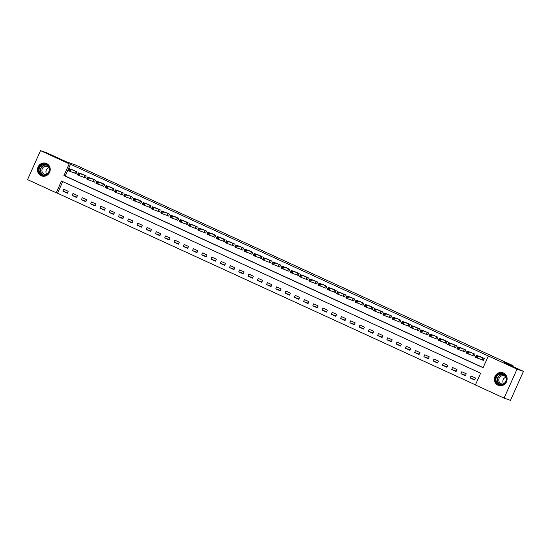 <?xml version="1.0" encoding="UTF-8"?>
<svg xmlns="http://www.w3.org/2000/svg" width="551" height="551" viewBox="0 0 551 551"><rect width="100%" height="100%" fill="white"/><g stroke="black" fill="none" stroke-linecap="round" stroke-linejoin="round"><path stroke-width="0.83" d="M46.58 163.523A6.695 6.35 109.3 0 1 49.735 172.008A6.695 6.35 109.3 0 1 41.628 175.948A6.695 6.35 109.3 0 1 41.111 175.741A6.695 6.35 109.3 0 1 37.95 167.256A6.695 6.35 109.3 0 1 46.057 163.31A6.695 6.35 109.3 0 1 46.58 163.523M503.469 373.013A6.695 6.35 109.3 0 1 506.631 381.499A6.695 6.35 109.3 0 1 498.524 385.445A6.695 6.35 109.3 0 1 498.008 385.232A6.695 6.35 109.3 0 1 494.846 376.746A6.695 6.35 109.3 0 1 502.953 372.8A6.695 6.35 109.3 0 1 503.469 373.013M40.512 150.637L46.931 152.889L66.368 161.801L75.356 164.942L512.995 365.609L504.013 362.462L523.45 371.374L510.488 400.363L504.069 398.111L475.375 384.956L480.63 373.206L61.498 181.031L56.243 192.781L27.55 179.626L40.512 150.637L69.212 163.799L63.95 175.549L483.082 367.724L488.338 355.974L517.031 369.129L504.069 398.111M62.731 181.596L57.531 193.229L475.423 384.839M57.531 193.229L56.243 192.781M475.492 378.027L471.05 375.996L470.175 377.952L474.618 379.99L475.492 378.027M466.236 373.785L461.793 371.746L460.918 373.709L465.361 375.741L466.236 373.785M456.979 369.542L452.536 367.503L451.662 369.459L456.104 371.498L456.979 369.542M447.729 365.299L443.279 363.261L442.405 365.217L446.847 367.255L447.729 365.299M438.472 361.05L434.03 359.018L433.148 360.974L437.59 363.013L438.472 361.05M429.215 356.807L424.773 354.768L423.891 356.731L428.334 358.77L429.215 356.807M419.958 352.564L415.516 350.526L414.634 352.488L419.084 354.52L419.958 352.564M410.702 348.322L406.259 346.283L405.384 348.239L409.827 350.278L410.702 348.322M401.445 344.079L397.002 342.04L396.128 343.996L400.57 346.035L401.445 344.079M392.188 339.829L387.746 337.797L386.871 339.753L391.313 341.792L392.188 339.829M382.931 335.587L378.489 333.548L377.614 335.511L382.057 337.543L382.931 335.587M373.674 331.344L369.232 329.305L368.357 331.261L372.8 333.3L373.674 331.344M364.418 327.101L359.975 325.062L359.1 327.019L363.543 329.057L364.418 327.101M355.161 322.852L350.718 320.82L349.844 322.776L354.286 324.815L355.161 322.852M345.904 318.609L341.462 316.57L340.587 318.533L345.029 320.572L345.904 318.609M336.647 314.366L332.205 312.327L331.33 314.29L335.773 316.322L336.647 314.366M327.39 310.123L322.948 308.085L322.073 310.041L326.516 312.08L327.39 310.123M318.134 305.881L313.691 303.842L312.816 305.798L317.259 307.837L318.134 305.881M308.877 301.631L304.434 299.599L303.56 301.555L308.002 303.594L308.877 301.631M299.627 297.388L295.178 295.35L294.303 297.313L298.745 299.351L299.627 297.388M290.37 293.146L285.921 291.107L285.046 293.07L289.489 295.102L290.37 293.146M281.113 288.903L276.671 286.864L275.789 288.82L280.232 290.859L281.113 288.903M271.857 284.66L267.414 282.622L266.532 284.578L270.982 286.616L271.857 284.66M262.6 280.411L258.157 278.379L257.276 280.335L261.725 282.374L262.6 280.411M253.343 276.168L248.9 274.129L248.026 276.092L252.468 278.124L253.343 276.168M244.086 271.925L239.644 269.887L238.769 271.843L243.211 273.881L244.086 271.925M234.829 267.683L230.387 265.644L229.512 267.6L233.955 269.639L234.829 267.683M225.573 263.433L221.13 261.401L220.255 263.357L224.698 265.396L225.573 263.433M216.316 259.19L211.873 257.152L210.999 259.115L215.441 261.153L216.316 259.19M207.059 254.948L202.616 252.909L201.742 254.872L206.184 256.904L207.059 254.948M197.802 250.705L193.36 248.666L192.485 250.622L196.927 252.661L197.802 250.705M188.545 246.462L184.103 244.424L183.228 246.38L187.671 248.418L188.545 246.462M179.289 242.213L174.846 240.181L173.971 242.137L178.414 244.176L179.289 242.213M170.032 237.97L165.589 235.931L164.715 237.894L169.157 239.933L170.032 237.97M160.775 233.727L156.332 231.689L155.458 233.652L159.9 235.683L160.775 233.727M151.525 229.485L147.076 227.446L146.201 229.402L150.643 231.441L151.525 229.485M142.268 225.242L137.819 223.203L136.944 225.159L141.387 227.198L142.268 225.242M133.011 220.992L128.569 218.961L127.687 220.917L132.13 222.955L133.011 220.992M123.755 216.75L119.312 214.711L118.431 216.674L122.873 218.706L123.755 216.75M114.498 212.507L110.055 210.468L109.174 212.424L113.623 214.463L114.498 212.507M105.241 208.264L100.799 206.226L99.924 208.182L104.366 210.22L105.241 208.264M95.984 204.015L91.542 201.983L90.667 203.939L95.109 205.978L95.984 204.015M86.727 199.772L82.285 197.733L81.41 199.696L85.853 201.735L86.727 199.772M77.471 195.529L73.028 193.491L72.153 195.453L76.596 197.485L77.471 195.529M68.214 191.287L63.771 189.248L62.897 191.204L67.339 193.243L68.214 191.287M488.338 355.974L70.494 164.246L65.238 175.996L483.137 367.607M482.173 359.851L483.379 360.402L484.253 358.446L479.756 356.531M472.916 355.609L474.122 356.16L474.996 354.203L470.499 352.289M463.66 351.366L464.865 351.917L465.74 349.954L461.242 348.039M454.403 347.116L455.608 347.674L456.483 345.711L451.985 343.796M445.146 342.874L446.351 343.425L447.233 341.468L442.735 339.554M435.896 338.631L437.095 339.182L437.976 337.226L433.479 335.311M426.639 334.388L427.838 334.939L428.719 332.983L424.222 331.061M417.382 330.145L418.588 330.696L419.463 328.733L414.965 326.819M408.126 325.896L409.331 326.454L410.206 324.491L405.708 322.576M398.869 321.653L400.074 322.204L400.949 320.248L396.451 318.333M389.612 317.41L390.817 317.961L391.692 316.005L387.195 314.091M380.355 313.168L381.561 313.719L382.435 311.763L377.938 309.841M371.098 308.918L372.304 309.476L373.179 307.513L368.681 305.598M361.842 304.675L363.047 305.226L363.922 303.27L359.424 301.356M352.585 300.433L353.79 300.984L354.665 299.028L350.167 297.113M343.328 296.19L344.533 296.741L345.408 294.785L340.911 292.863M334.071 291.947L335.277 292.498L336.151 290.535L331.654 288.621M324.815 287.698L326.02 288.256L326.895 286.293L322.397 284.378M315.558 283.455L316.763 284.006L317.638 282.05L313.14 280.135M306.301 279.212L307.506 279.763L308.381 277.807L303.883 275.893M297.044 274.97L298.249 275.521L299.131 273.565L294.633 271.643M287.787 270.727L288.993 271.278L289.874 269.315L285.377 267.4M278.537 266.477L279.736 267.028L280.617 265.072L276.12 263.158M269.281 262.235L270.479 262.786L271.361 260.83L266.863 258.915M260.024 257.992L261.229 258.543L262.104 256.587L257.606 254.672M250.767 253.749L251.972 254.3L252.847 252.337L248.349 250.423M241.51 249.5L242.715 250.058L243.59 248.095L239.093 246.18M232.253 245.257L233.459 245.808L234.333 243.852L229.836 241.937M222.997 241.014L224.202 241.565L225.077 239.609L220.579 237.695M213.74 236.772L214.945 237.323L215.82 235.367L211.322 233.445M204.483 232.529L205.688 233.08L206.563 231.117L202.065 229.202M195.226 228.279L196.431 228.837L197.306 226.874L192.809 224.96M185.969 224.037L187.175 224.588L188.049 222.632L183.552 220.717M176.713 219.794L177.918 220.345L178.793 218.389L174.295 216.474M167.456 215.551L168.661 216.102L169.536 214.146L165.038 212.225M158.199 211.302L159.404 211.859L160.279 209.897L155.781 207.982M148.942 207.059L150.148 207.61L151.022 205.654L146.532 203.739M139.685 202.816L140.891 203.367L141.772 201.411L137.275 199.496M130.435 198.574L131.634 199.125L132.516 197.168L128.018 195.254M121.179 194.331L122.377 194.882L123.259 192.919L118.761 191.004M111.922 190.081L113.127 190.639L114.002 188.676L109.504 186.761M102.665 185.839L103.87 186.39L104.745 184.433L100.248 182.519M93.408 181.596L94.614 182.147L95.488 180.191L90.991 178.276M84.151 177.353L85.357 177.904L86.231 175.948L81.734 174.026M74.895 173.11L76.1 173.661L76.975 171.698L72.477 169.784M512.637 366.415L512.995 365.609M523.45 371.374L517.031 369.129M70.494 164.246L69.212 163.799M65.238 175.996L63.95 175.549M474.804 379.57L470.175 377.952M67.525 192.829L62.897 191.204M76.782 197.072L72.153 195.453M86.039 201.315L81.41 199.696M95.295 205.557L90.667 203.939M104.552 209.807L99.924 208.182M113.809 214.05L109.174 212.424M123.066 218.292L118.431 216.674M132.316 222.535L127.687 220.917M141.573 226.778L136.944 225.159M150.829 231.027L146.201 229.402M160.086 235.27L155.458 233.652M169.343 239.513L164.715 237.894M178.6 243.756L173.971 242.137M187.857 248.005L183.228 246.38M197.113 252.248L192.485 250.622M206.37 256.49L201.742 254.872M215.627 260.733L210.999 259.115M224.884 264.976L220.255 263.357M234.141 269.225L229.512 267.6M243.397 273.468L238.769 271.843M252.654 277.711L248.026 276.092M261.911 281.954L257.276 280.335M271.168 286.196L266.532 284.578M280.418 290.446L275.789 288.82M289.674 294.689L285.046 293.07M298.931 298.931L294.303 297.313M308.188 303.174L303.56 301.555M317.445 307.424L312.816 305.798M326.702 311.666L322.073 310.041M335.958 315.909L331.33 314.29M345.215 320.152L340.587 318.533M354.472 324.394L349.844 322.776M363.729 328.644L359.1 327.019M372.986 332.887L368.357 331.261M382.242 337.129L377.614 335.511M391.499 341.372L386.871 339.753M400.756 345.622L396.128 343.996M410.013 349.864L405.384 348.239M419.27 354.107L414.634 352.488M428.52 358.35L423.891 356.731M437.776 362.592L433.148 360.974M447.033 366.842L442.405 365.217M456.29 371.085L451.662 369.459M465.547 375.327L460.918 373.709M483.399 360.354L475.43 357.282L476.312 355.319L481.016 356.958M476.271 356.049L476.312 355.319L478.158 356.173L477.283 358.129L476.656 357.172L477.008 356.387L476.271 356.049L475.919 356.828L476.656 357.172M483.048 357.895L478.158 356.173L477.008 356.387M475.43 357.282L475.919 356.828M471.766 352.723L467.055 351.077L468.901 351.924L468.026 353.887L466.174 353.033L467.055 351.077L466.663 352.585L467.4 352.922L467.751 352.144L467.014 351.8M473.791 353.646L468.901 351.924L467.751 352.144M474.142 356.111L468.026 353.887L467.4 352.922M466.174 353.033L466.663 352.585M462.509 348.48L457.798 346.834L459.644 347.681L458.769 349.637L456.917 348.79L457.798 346.834L457.406 348.342L458.143 348.68L458.494 347.901L457.757 347.557M464.541 349.403L459.644 347.681L458.494 347.901M464.892 351.862L458.769 349.637L458.143 348.68M456.917 348.79L457.406 348.342M455.636 347.619L447.667 344.547L448.542 342.591L453.246 344.23M448.5 343.314L448.542 342.591L450.387 343.438L449.513 345.394L448.886 344.437L449.237 343.652L448.5 343.314L448.149 344.099L448.886 344.437M455.284 345.16L450.387 343.438L449.237 343.652M447.667 344.547L448.149 344.099M446.379 343.376L438.41 340.304L439.285 338.342L443.989 339.981M439.243 339.072L439.285 338.342L441.137 339.196L440.256 341.152L439.629 340.194L439.98 339.409L439.243 339.072L438.892 339.857L439.629 340.194M446.028 340.917L441.137 339.196L439.98 339.409M438.41 340.304L438.892 339.857M497.801 374.563A5.792 5.496 109.3 0 1 505.494 375.761A5.792 5.496 109.3 0 1 504.089 383.827A5.792 5.496 109.3 0 1 496.396 382.628A5.792 5.496 109.3 0 1 497.801 374.563M503.986 383.524A5.365 5.09 -70.7 0 0 502.849 374.177A5.365 5.09 -70.7 0 0 495.996 380.087A5.365 5.09 -70.7 0 0 503.986 383.524M503.58 383.806A4.222 4.009 109.3 0 1 505.88 377.235M503.187 384.026A4.222 4.009 109.3 0 1 500.528 376.478A4.222 4.009 109.3 0 1 505.715 376.822M504.131 373.364A6.653 6.309 -70.7 0 0 503.146 372.917A6.653 6.309 -70.7 0 0 497.333 373.881A6.653 6.309 -70.7 0 0 494.646 380.238A6.653 6.309 -70.7 0 0 498.745 385.473A6.653 6.309 -70.7 0 0 499.791 385.741M41.683 174.991A5.792 5.496 109.3 0 1 39.052 167.408A5.792 5.496 109.3 0 1 46.415 164.412A5.792 5.496 109.3 0 1 49.046 171.995A5.792 5.496 109.3 0 1 41.683 174.991M46.367 164.852A5.365 5.09 -70.7 0 0 39.458 167.841A5.365 5.09 -70.7 0 0 42.406 174.812A5.365 5.09 -70.7 0 0 46.367 164.852M46.683 174.316A4.222 4.009 109.3 0 1 48.984 167.738M46.298 174.529A4.222 4.009 109.3 0 1 42.213 168.861A4.222 4.009 109.3 0 1 48.819 167.332M47.234 163.867A6.653 6.309 -70.7 0 0 46.766 163.633A6.653 6.309 -70.7 0 0 46.25 163.42A6.653 6.309 -70.7 0 0 38.198 167.339A6.653 6.309 -70.7 0 0 41.332 175.776A6.653 6.309 -70.7 0 0 41.848 175.983A6.653 6.309 -70.7 0 0 42.895 176.244M434.739 335.745L430.028 334.099L431.881 334.946L430.999 336.909L429.153 336.062L430.028 334.099L429.635 335.607L430.379 335.952L430.724 335.166L429.987 334.829M436.771 336.675L431.881 334.946L430.724 335.166M437.122 339.134L430.999 336.909L430.379 335.952M429.153 336.062L429.635 335.607M425.482 331.502L420.771 329.856L422.624 330.703L421.742 332.666L419.896 331.812L420.771 329.856L420.379 331.365L421.122 331.702L421.467 330.924L420.73 330.579M427.514 332.425L422.624 330.703L421.467 330.924M427.865 334.891L421.742 332.666L421.122 331.702M419.896 331.812L420.379 331.365M416.225 327.26L411.514 325.613L413.367 326.461L412.492 328.417L410.64 327.57L411.514 325.613L411.122 327.122L411.866 327.459L412.217 326.674L411.473 326.337M418.257 328.182L413.367 326.461L412.217 326.674M418.608 330.641L412.492 328.417L411.866 327.459M410.64 327.57L411.122 327.122M406.969 323.01L402.258 321.371L404.11 322.218L403.236 324.174L401.383 323.327L402.258 321.371L401.865 322.879L402.609 323.217L402.96 322.431L402.216 322.094M409 323.94L404.11 322.218L402.96 322.431M409.352 326.399L403.236 324.174L402.609 323.217M401.383 323.327L401.865 322.879M400.095 322.156L392.126 319.084L393.001 317.121L397.719 318.774M392.959 317.851L393.001 317.121L394.853 317.975L393.979 319.931L393.352 318.974L393.703 318.189L392.959 317.851L392.608 318.63L393.352 318.974M399.744 319.697L394.853 317.975L393.703 318.189M392.126 319.084L392.608 318.63M388.455 314.525L383.744 312.878L385.597 313.726L384.722 315.689L382.869 314.841L383.744 312.878L383.351 314.387L384.095 314.731L384.446 313.946L383.703 313.602M390.487 315.454L385.597 313.726L384.446 313.946M390.838 317.913L384.722 315.689L384.095 314.731M382.869 314.841L383.351 314.387M379.205 310.282L374.487 308.636L376.34 309.483L375.465 311.446L373.612 310.592L374.487 308.636L374.095 310.144L374.838 310.482L375.19 309.703L374.446 309.359M381.23 311.205L376.34 309.483L375.19 309.703M381.581 313.664L375.465 311.446L374.838 310.482M373.612 310.592L374.095 310.144M369.948 306.039L365.23 304.393L367.083 305.24L366.208 307.196L364.356 306.349L365.23 304.393L364.838 305.901L365.582 306.239L365.933 305.454L365.189 305.116M371.973 306.962L367.083 305.24L365.933 305.454M372.324 309.421L366.208 307.196L365.582 306.239M364.356 306.349L364.838 305.901M363.068 305.178L355.099 302.106L355.974 300.15L360.691 301.796M355.932 300.874L355.974 300.15L357.826 300.998L356.952 302.954L356.325 301.996L356.676 301.211L355.932 300.874L355.581 301.659L356.325 301.996M362.716 302.719L357.826 300.998L356.676 301.211M355.099 302.106L355.581 301.659M351.435 297.547L346.717 295.901L348.569 296.755L347.695 298.711L345.842 297.864L346.717 295.901L346.331 297.409L347.068 297.754L347.419 296.968L346.675 296.631M353.46 298.477L348.569 296.755L347.419 296.968M353.811 300.936L347.695 298.711L347.068 297.754M345.842 297.864L346.331 297.409M342.178 293.304L337.46 291.658L339.313 292.505L338.438 294.468L336.585 293.614L337.46 291.658L337.074 293.166L337.811 293.504L338.162 292.726L337.419 292.381M344.203 294.227L339.313 292.505L338.162 292.726M344.554 296.693L338.438 294.468L337.811 293.504M336.585 293.614L337.074 293.166M332.921 289.061L328.203 287.415L330.056 288.263L329.181 290.219L327.328 289.371L328.203 287.415L327.817 288.924L328.554 289.261L328.906 288.476L328.169 288.139M334.946 289.984L330.056 288.263L328.906 288.476M335.297 292.443L329.181 290.219L328.554 289.261M327.328 289.371L327.817 288.924M326.04 288.201L318.072 285.129L318.953 283.173L323.657 284.812M318.912 283.896L318.953 283.173L320.799 284.02L319.924 285.976L319.298 285.019L319.649 284.233L318.912 283.896L318.561 284.681L319.298 285.019M325.689 285.742L320.799 284.02L319.649 284.233M318.072 285.129L318.561 284.681M314.407 280.569L309.696 278.923L311.542 279.777L310.668 281.733L308.815 280.886L309.696 278.923L309.304 280.431L310.041 280.776L310.392 279.991L309.655 279.653M316.432 281.499L311.542 279.777L310.392 279.991M316.791 283.958L310.668 281.733L310.041 280.776M308.815 280.886L309.304 280.431M305.151 276.326L300.44 274.68L302.285 275.528L301.411 277.49L299.558 276.643L300.44 274.68L300.047 276.189L300.784 276.533L301.135 275.748L300.398 275.41M307.183 277.256L302.285 275.528L301.135 275.748M307.534 279.715L301.411 277.49L300.784 276.533M299.558 276.643L300.047 276.189M295.894 272.084L291.183 270.438L293.036 271.285L292.154 273.248L290.308 272.394L291.183 270.438L290.79 271.946L291.527 272.284L291.878 271.505L291.142 271.161M297.926 273.007L293.036 271.285L291.878 271.505M298.277 275.466L292.154 273.248L291.527 272.284M290.308 272.394L290.79 271.946M289.02 271.223L281.051 268.151L281.926 266.195L286.63 267.834M281.885 266.918L281.926 266.195L283.779 267.042L282.897 268.998L282.27 268.041L282.622 267.256L281.885 266.918L281.533 267.703L282.27 268.041M288.669 268.764L283.779 267.042L282.622 267.256M281.051 268.151L281.533 267.703M279.763 266.98L271.795 263.908L272.669 261.952L277.373 263.592M272.628 262.675L272.669 261.952L274.522 262.799L273.64 264.755L273.02 263.798L273.365 263.013L272.628 262.675L272.277 263.461L273.02 263.798M279.412 264.521L274.522 262.799L273.365 263.013M271.795 263.908L272.277 263.461M268.123 259.349L263.412 257.703L265.265 258.557L264.39 260.513L262.538 259.666L263.412 257.703L263.02 259.211L263.764 259.555L264.108 258.77L263.371 258.433M270.155 260.279L265.265 258.557L264.108 258.77M270.507 262.737L264.39 260.513L263.764 259.555M262.538 259.666L263.02 259.211M258.867 255.106L254.156 253.46L256.008 254.307L255.134 256.27L253.281 255.416L254.156 253.46L253.763 254.968L254.507 255.306L254.858 254.528L254.114 254.183M260.899 256.036L256.008 254.307L254.858 254.528M261.25 258.495L255.134 256.27L254.507 255.306M253.281 255.416L253.763 254.968M251.993 254.245L244.024 251.173L244.899 249.217L249.61 250.857M244.858 249.94L244.899 249.217L246.752 250.064L245.877 252.027L245.25 251.063L245.601 250.285L244.858 249.94L244.506 250.726L245.25 251.063M251.642 251.786L246.752 250.064L245.601 250.285M244.024 251.173L244.506 250.726M240.353 246.621L235.642 244.975L237.495 245.822L236.62 247.778L234.767 246.931L235.642 244.975L235.249 246.483L235.993 246.82L236.345 246.035L235.601 245.698M242.385 247.544L237.495 245.822L236.345 246.035M242.736 250.002L236.62 247.778L235.993 246.82M234.767 246.931L235.249 246.483M231.096 242.371L226.385 240.725L228.238 241.579L227.363 243.535L225.511 242.688L226.385 240.725L225.993 242.24L226.736 242.578L227.088 241.793L226.344 241.455M233.128 243.301L228.238 241.579L227.088 241.793M233.479 245.76L227.363 243.535L226.736 242.578M225.511 242.688L225.993 242.24M221.846 238.128L217.128 236.482L218.981 237.336L218.106 239.292L216.254 238.445L217.128 236.482L216.736 237.991L217.48 238.335L217.831 237.55L217.087 237.212M223.871 239.058L218.981 237.336L217.831 237.55M224.223 241.517L218.106 239.292L217.48 238.335M216.254 238.445L216.736 237.991M214.966 237.274L206.997 234.196L207.872 232.24L212.583 233.879M207.83 232.963L207.872 232.24L209.724 233.087L208.85 235.05L208.223 234.085L208.574 233.307L207.83 232.963L207.479 233.748L208.223 234.085M214.615 234.809L209.724 233.087L208.574 233.307M206.997 234.196L207.479 233.748M203.333 229.643L198.615 227.997L200.468 228.844L199.593 230.8L197.74 229.953L198.615 227.997L198.229 229.505L198.966 229.843L199.317 229.058L198.574 228.72M205.358 230.566L200.468 228.844L199.317 229.058M205.709 233.025L199.593 230.8L198.966 229.843M197.74 229.953L198.229 229.505M196.452 228.782L188.483 225.71L189.358 223.754L194.069 225.393M189.317 224.477L189.358 223.754L191.211 224.601L190.336 226.557L189.709 225.6L190.061 224.815L189.317 224.477L188.972 225.263L189.709 225.6M196.101 226.323L191.211 224.601L190.061 224.815M188.483 225.71L188.972 225.263M184.819 221.151L180.101 219.505L181.954 220.359L181.079 222.315L179.227 221.468L180.101 219.505L179.716 221.013L180.452 221.357L180.804 220.572L180.067 220.235M186.844 222.081L181.954 220.359L180.804 220.572M187.195 224.539L181.079 222.315L180.452 221.357M179.227 221.468L179.716 221.013M177.939 220.297L169.97 217.225L170.851 215.262L175.555 216.901M170.81 215.992L170.851 215.262L172.697 216.109L171.822 218.072L171.196 217.115L171.547 216.329L170.81 215.992L170.459 216.77L171.196 217.115M177.587 217.838L172.697 216.109L171.547 216.329M169.97 217.225L170.459 216.77M166.306 212.665L161.595 211.019L163.44 211.866L162.566 213.829L160.713 212.975L161.595 211.019L161.202 212.528L161.939 212.865L162.29 212.087L161.553 211.742M168.331 213.588L163.44 211.866L162.29 212.087M168.682 216.047L162.566 213.829L161.939 212.865M160.713 212.975L161.202 212.528M157.049 208.423L152.338 206.777L154.184 207.624L153.309 209.58L151.456 208.733L152.338 206.777L151.945 208.285L152.682 208.622L153.033 207.837L152.296 207.5M159.081 209.346L154.184 207.624L153.033 207.837M159.432 211.804L153.309 209.58L152.682 208.622M151.456 208.733L151.945 208.285M150.175 207.562L142.206 204.49L143.081 202.534L147.785 204.173M143.04 203.257L143.081 202.534L144.934 203.381L144.052 205.337L143.425 204.38L143.777 203.595L143.04 203.257L142.688 204.042L143.425 204.38M149.824 205.103L144.934 203.381L143.777 203.595M142.206 204.49L142.688 204.042M140.918 203.319L132.949 200.247L133.824 198.284L138.528 199.923M133.783 199.014L133.824 198.284L135.677 199.138L134.795 201.094L134.168 200.137L134.52 199.352L133.783 199.014L133.432 199.793L134.168 200.137M140.567 200.86L135.677 199.138L134.52 199.352M132.949 200.247L133.432 199.793M129.278 195.688L124.567 194.042L126.42 194.889L125.538 196.852L123.693 195.998L124.567 194.042L124.175 195.55L124.919 195.887L125.263 195.109L124.526 194.765M131.31 196.611L126.42 194.889L125.263 195.109M131.661 199.076L125.538 196.852L124.919 195.887M123.693 195.998L124.175 195.55M120.022 191.445L115.311 189.799L117.163 190.646L116.282 192.602L114.436 191.755L115.311 189.799L114.918 191.307L115.662 191.645L116.006 190.866L115.269 190.522M122.053 192.368L117.163 190.646L116.006 190.866M122.405 194.827L116.282 192.602L115.662 191.645M114.436 191.755L114.918 191.307M110.765 187.202L106.054 185.556L107.906 186.403L107.032 188.359L105.179 187.512L106.054 185.556L105.661 187.065L106.405 187.402L106.756 186.617L106.012 186.279M112.797 188.125L107.906 186.403L106.756 186.617M113.148 190.584L107.032 188.359L106.405 187.402M105.179 187.512L105.661 187.065M103.891 186.341L95.922 183.269L96.797 181.307L101.508 182.946M96.756 182.037L96.797 181.307L98.65 182.161L97.775 184.117L97.148 183.159L97.499 182.374L96.756 182.037L96.404 182.822L97.148 183.159M103.54 183.882L98.65 182.161L97.499 182.374M95.922 183.269L96.404 182.822M92.251 178.71L87.54 177.064L89.393 177.911L88.518 179.874L86.665 179.027L87.54 177.064L87.148 178.572L87.891 178.917L88.243 178.131L87.499 177.794M94.283 179.64L89.393 177.911L88.243 178.131M94.634 182.099L88.518 179.874L87.891 178.917M86.665 179.027L87.148 178.572M82.994 174.467L78.283 172.821L80.136 173.668L79.261 175.631L77.409 174.777L78.283 172.821L77.891 174.33L78.635 174.667L78.986 173.889L78.242 173.544M85.026 175.39L80.136 173.668L78.986 173.889M85.377 177.856L79.261 175.631L78.635 174.667M77.409 174.777L77.891 174.33M73.744 170.225L69.027 168.578L70.879 169.426L70.005 171.382L68.152 170.534L69.027 168.578L68.634 170.087L69.378 170.424L69.729 169.639L68.985 169.302M75.769 171.147L70.879 169.426L69.729 169.639M76.121 173.606L70.005 171.382L69.378 170.424M68.152 170.534L68.634 170.087M482.979 357.868L482.104 359.824M482.834 357.806L481.953 359.762M473.722 353.618L472.848 355.581M473.578 353.563L472.696 355.519M464.465 349.375L463.591 351.331M464.321 349.32L463.439 351.276M455.209 345.133L454.334 347.089M455.064 345.071L454.182 347.034M445.952 340.89L445.077 342.846M445.807 340.828L444.933 342.791M499.984 384.488A5.365 5.09 109.3 0 1 503.497 374.46M504.027 374.783A5.186 4.925 -70.7 0 0 500.597 384.564M43.088 174.998A5.365 5.09 109.3 0 1 46.601 164.969M47.131 165.286A5.186 4.925 -70.7 0 0 43.708 175.073M436.695 336.64L435.82 338.603M436.55 336.585L435.676 338.541M427.445 332.398L426.564 334.361M427.294 332.343L426.419 334.299M418.188 328.155L417.307 330.111M418.037 328.1L417.162 330.056M408.932 323.912L408.05 325.868M408.78 323.85L407.905 325.813M399.675 319.67L398.8 321.626M399.523 319.608L398.648 321.564M390.418 315.42L389.543 317.383M390.266 315.365L389.392 317.321M381.161 311.177L380.286 313.133M381.01 311.122L380.135 313.078M371.904 306.935L371.03 308.891M371.753 306.879L370.878 308.835M362.648 302.692L361.773 304.648M362.496 302.63L361.621 304.593M353.391 298.449L352.516 300.405M353.239 298.387L352.365 300.343M344.134 294.2L343.259 296.162M343.982 294.144L343.108 296.101M334.877 289.957L334.002 291.913M334.726 289.902L333.851 291.858M325.62 285.714L324.746 287.67M325.476 285.652L324.594 287.615M316.364 281.471L315.489 283.428M316.219 281.409L315.337 283.372M307.107 277.222L306.232 279.185M306.962 277.167L306.08 279.123M297.85 272.979L296.975 274.942M297.705 272.924L296.831 274.88M288.593 268.736L287.718 270.693M288.449 268.681L287.574 270.637M279.343 264.494L278.462 266.45M279.192 264.432L278.317 266.395M270.086 260.251L269.205 262.207M269.935 260.189L269.06 262.145M260.83 256.001L259.948 257.964M260.678 255.946L259.803 257.902M251.573 251.759L250.698 253.715M251.421 251.704L250.547 253.66M242.316 247.516L241.441 249.472M242.165 247.454L241.29 249.417M233.059 243.273L232.185 245.229M232.908 243.211L232.033 245.174M223.802 239.024L222.928 240.987M223.651 238.969L222.776 240.925M214.546 234.781L213.671 236.744M214.394 234.726L213.519 236.682M205.289 230.538L204.414 232.494M205.137 230.483L204.263 232.439M196.032 226.296L195.157 228.252M195.88 226.234L195.006 228.197M186.775 222.053L185.901 224.009M186.624 221.991L185.749 223.954M177.518 217.803L176.644 219.766M177.374 217.748L176.492 219.704M168.262 213.561L167.387 215.524M168.117 213.506L167.235 215.462M159.005 209.318L158.13 211.274M158.86 209.263L157.979 211.219M149.748 205.075L148.873 207.031M149.603 205.013L148.729 206.976M140.491 200.833L139.617 202.789M140.347 200.771L139.472 202.727M131.241 196.583L130.36 198.546M131.09 196.528L130.215 198.484M121.985 192.34L121.103 194.296M121.833 192.285L120.958 194.241M112.728 188.098L111.846 190.054M112.576 188.036L111.701 189.999M103.471 183.855L102.589 185.811M103.319 183.793L102.445 185.756M94.214 179.605L93.339 181.568M94.063 179.55L93.188 181.506M84.957 175.363L84.083 177.326M84.806 175.308L83.931 177.264M75.701 171.12L74.826 173.076M75.549 171.065L74.674 173.021M498.745 385.473L499.22 385.638M503.146 372.917L503.614 373.082M41.848 175.983L42.324 176.148M46.25 163.42L46.718 163.585"/></g></svg>
